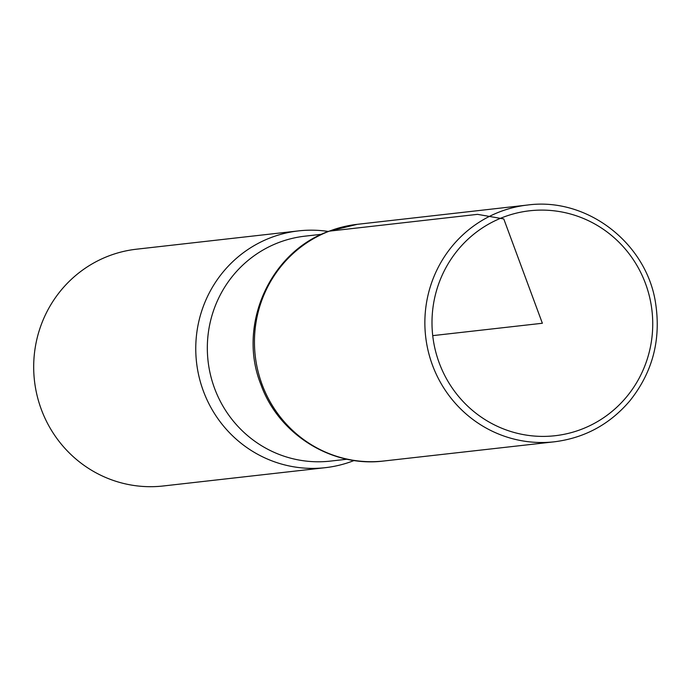 <?xml version="1.0" encoding="UTF-8"?>
<svg xmlns="http://www.w3.org/2000/svg" width="691" height="691" viewBox="0 0 691 691"><rect width="100%" height="100%" fill="white"/><g stroke="black" fill="none" stroke-linecap="round" stroke-linejoin="round"><path stroke-width="1.04" d="M328.294 231.459A119.146 116.14 83.6 0 0 298.564 230.889L136.481 249.201A119.146 116.14 83.6 0 0 108.582 256.015A119.146 116.14 83.6 0 0 36.994 395.157A119.146 116.14 83.6 0 0 163.231 485.98L325.314 467.677A119.146 116.14 83.6 0 0 354.163 460.491M329.313 231.148A119.077 116.071 83.6 0 0 257.752 370.195A119.077 116.071 83.6 0 0 383.885 460.992A119.077 116.071 -96.4 0 1 257.752 370.195A119.077 116.071 -96.4 0 1 329.313 231.148A119.077 116.071 -96.4 0 1 357.152 224.342A119.077 116.071 83.6 0 0 329.313 231.148L477.541 214.348L503.782 218.952L542.366 323.258L432.73 335.636M298.564 230.889A119.146 116.14 83.6 0 0 270.665 237.704A119.146 116.14 83.6 0 0 199.068 376.854A119.146 116.14 83.6 0 0 325.314 467.677M321.661 234.275L304.99 236.158A113.186 110.335 83.6 0 0 278.49 242.636A113.186 110.335 83.6 0 0 210.47 374.824A113.186 110.335 83.6 0 0 330.402 461.104L347.063 459.221M503.152 217.259A113.186 110.335 83.6 0 0 472.627 410.549A113.186 110.335 83.6 0 0 651.319 341.967A113.186 110.335 83.6 0 0 503.152 217.259M499.766 211.826A119.146 116.14 83.6 0 0 428.17 350.95A119.146 116.14 83.6 0 0 554.372 441.799C584.716 437.973 609.903 424.283 629.933 400.737C652.468 372.397 661.054 340.11 655.69 303.876C647.372 244.338 588.11 196.926 527.63 205.02A119.146 116.14 83.6 0 0 499.766 211.826M554.372 441.799L383.885 460.992C331.922 467.729 278.551 434.311 260.913 384.585C237.229 325.858 269.404 252.379 328.743 231.286L357.152 224.342L527.63 205.02"/></g></svg>
